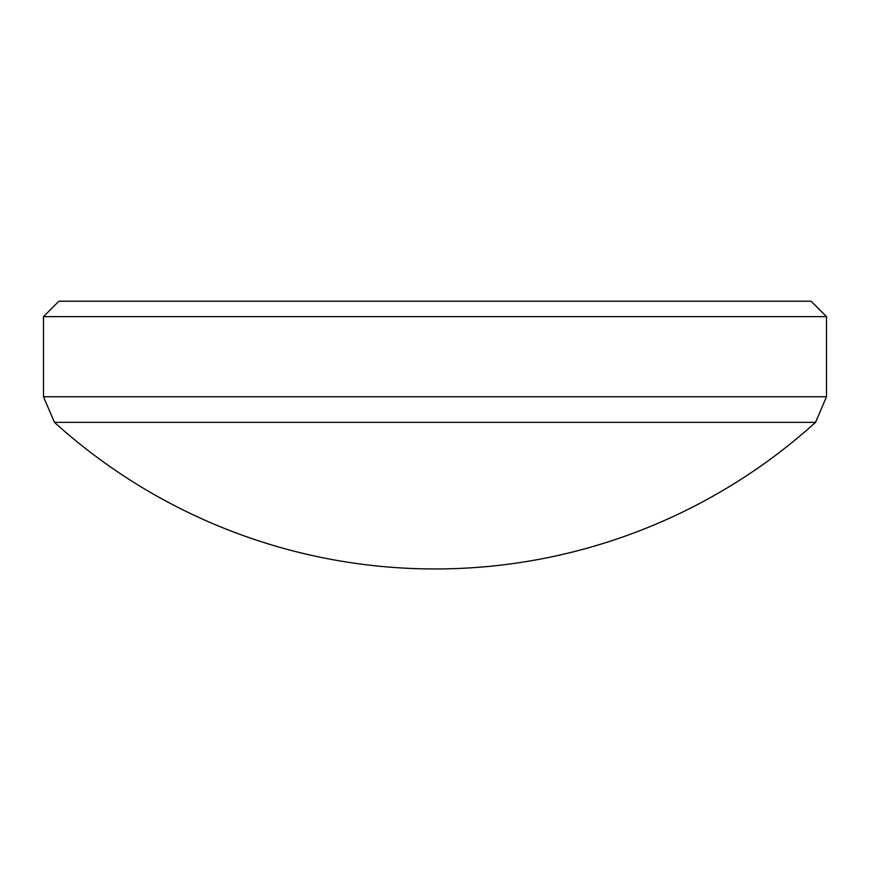 <?xml version="1.0" encoding="UTF-8"?>
<svg xmlns="http://www.w3.org/2000/svg" width="870" height="870" viewBox="0 0 870 870"><rect width="100%" height="100%" fill="white"/><g stroke="black" fill="none" stroke-linecap="round" stroke-linejoin="round"><path stroke-width="0.65" stroke-dasharray="4.35 3.26" d="M826.5 396.774L43.5 396.774M43.5 316.626L826.5 316.626M811.09 301.216L58.91 301.216M54.462 422.363L815.538 422.363"/><path stroke-width="1.3" d="M54.462 422.363A567.207 567.207 0 0 0 815.538 422.363L54.462 422.363L43.5 396.774L826.5 396.774L826.5 316.626L43.5 316.626L58.91 301.216L811.09 301.216L826.5 316.626M815.538 422.363L826.5 396.774M43.5 396.774L43.5 316.626"/></g></svg>

